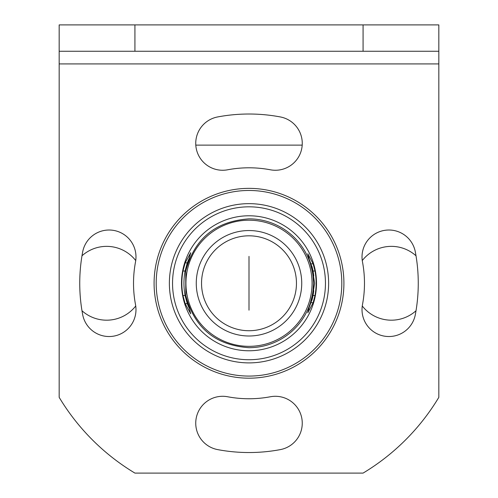 <?xml version="1.0" encoding="UTF-8"?>
<svg xmlns="http://www.w3.org/2000/svg" width="498" height="498" viewBox="0 0 498 498"><rect width="100%" height="100%" fill="white"/><g stroke="black" fill="none" stroke-linecap="round" stroke-linejoin="round"><path stroke-width="0.75" d="M363.073 473.1L134.927 473.1A221.461 221.461 0 0 1 59.175 397.348L59.175 51.263L134.927 51.263L134.927 24.9L438.825 24.9L438.825 397.348A221.461 221.461 0 0 1 363.073 473.1M59.175 51.263L59.175 24.9L134.927 24.9M363.073 24.9L363.073 51.263L134.927 51.263M438.825 51.263L363.073 51.263M217.657 116.943A169.264 169.264 0 0 1 280.343 116.943A26.892 26.892 0 0 1 301.794 148.348A26.892 26.892 0 0 1 270.383 169.793A115.48 115.48 0 0 0 227.617 169.793A26.892 26.892 0 0 1 196.206 148.348A26.892 26.892 0 0 1 217.657 116.943A169.264 169.264 0 0 1 280.343 116.943M82.668 314.618A169.264 169.264 0 0 1 82.668 251.932A26.892 26.892 0 0 1 114.073 230.481A26.892 26.892 0 0 1 135.518 261.892A115.48 115.48 0 0 0 135.518 304.658A26.892 26.892 0 0 1 111.596 336.411A26.892 26.892 0 0 1 82.668 314.618M280.343 449.607A169.264 169.264 0 0 1 217.657 449.607A26.892 26.892 0 0 1 196.206 418.202A26.892 26.892 0 0 1 227.617 396.757A115.48 115.48 0 0 0 270.383 396.757A26.892 26.892 0 0 1 302.255 423.182A26.892 26.892 0 0 1 280.343 449.607M362.482 261.892A26.892 26.892 0 0 1 383.927 230.481A26.892 26.892 0 0 1 415.332 251.932A169.264 169.264 0 0 1 415.332 314.618A26.892 26.892 0 0 1 383.927 336.063A26.892 26.892 0 0 1 362.482 304.658A115.48 115.48 0 0 0 362.482 261.892M81.983 255.798A36.908 36.908 0 0 1 135.736 260.572M135.736 305.977A36.908 36.908 0 0 1 81.983 310.752M195.801 145.123L302.199 145.123M416.017 310.752A36.908 36.908 0 0 1 362.264 305.977M362.264 260.572A36.908 36.908 0 0 1 416.017 255.798M343.913 283.275A94.913 94.913 0 0 0 249 188.362A94.913 94.913 0 0 0 154.087 283.275A94.913 94.913 0 0 0 249 378.187A94.913 94.913 0 0 0 343.913 283.275M156.198 283.275A92.802 92.802 0 0 0 249 376.077A92.802 92.802 0 0 0 341.802 283.275A92.802 92.802 0 0 0 249 190.473A92.802 92.802 0 0 0 156.198 283.275M328.624 283.275A79.624 79.624 0 0 1 249 362.893A79.624 79.624 0 0 1 169.376 283.275A79.624 79.624 0 0 1 249 203.651A79.624 79.624 0 0 1 328.624 283.275M315.004 295.526A67.13 67.13 0 0 0 315.004 271.024L313.13 263.84L307.789 253.743L312.265 271.024A64.441 64.441 0 0 1 312.265 295.526L307.789 312.8L313.13 302.709L315.004 295.526L313.149 295.526M311.823 266.399L309.569 260.242M249 215.783A67.491 67.491 0 0 1 316.491 283.275A67.491 67.491 0 0 1 249 350.766A67.491 67.491 0 0 1 181.509 283.275A67.491 67.491 0 0 1 249 215.783M185.76 271.036L185.76 295.507C194.419 327.97 215.503 345.363 249 347.685A64.41 64.41 0 0 0 313.41 283.275A64.41 64.41 0 0 0 249 218.859C215.503 221.187 194.419 238.579 185.76 271.036L190.753 252.691L185.156 262.882L182.971 271.024A67.155 67.155 0 0 0 182.971 295.526L185.156 303.662L190.753 313.858L185.76 295.507M249 336.001A52.732 52.732 0 0 0 301.732 283.275A52.732 52.732 0 0 0 249 230.543A52.732 52.732 0 0 0 196.268 283.275A52.732 52.732 0 0 0 249 336.001M249 330.728A47.459 47.459 0 0 0 296.459 283.275A47.459 47.459 0 0 0 249 235.815A47.459 47.459 0 0 0 201.541 283.275A47.459 47.459 0 0 0 249 330.728M249 256.383L249 310.167L249 256.383M249 359.73A76.455 76.455 0 0 0 325.455 283.275A76.455 76.455 0 0 0 249 206.819A76.455 76.455 0 0 0 172.545 283.275A76.455 76.455 0 0 0 249 359.73M188.904 259.022L187.267 262.882L185.075 271.024A67.155 67.155 0 0 0 185.075 295.526L187.267 303.662L188.904 307.521M309.569 306.307L311.823 300.145M313.018 275.892L313.771 275.892A65.194 65.194 0 0 0 311.972 266.399L311.238 266.399M311.238 300.145L311.972 300.145L314.612 283.275L311.972 266.399M311.972 300.145A65.194 65.194 0 0 0 313.771 290.658L313.018 290.658M59.175 63.918L438.825 63.918M313.149 271.024L315.004 271.024M313.13 263.84L311.02 263.84M249 220.209A63.065 63.065 0 0 1 312.065 283.275A63.065 63.065 0 0 1 249 346.34A63.065 63.065 0 0 1 185.935 283.275A63.065 63.065 0 0 1 249 220.209M187.267 262.882L185.156 262.882M182.971 271.024L185.075 271.024M185.075 295.526L182.971 295.526M185.156 303.662L187.267 303.662M311.02 302.709L313.13 302.709"/></g></svg>
